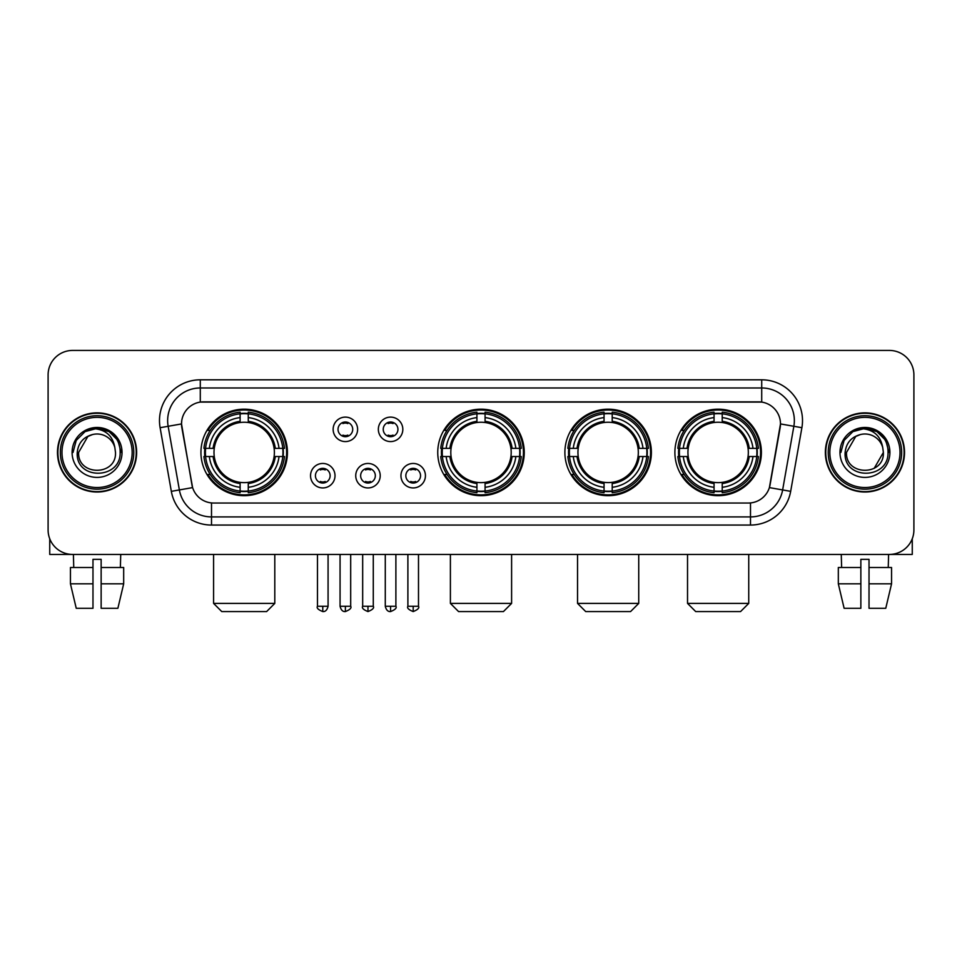 <?xml version="1.0" encoding="UTF-8"?>
<svg xmlns="http://www.w3.org/2000/svg" width="962" height="962" viewBox="0 0 962 962"><rect width="100%" height="100%" fill="white"/><g stroke="black" fill="none" stroke-linecap="round" stroke-linejoin="round"><path stroke-width="1.44" d="M437.746 452.441A43.254 43.254 0 0 0 481 495.683A43.254 43.254 0 0 0 524.254 452.441A43.254 43.254 0 0 0 481 409.187A43.254 43.254 0 0 0 437.746 452.441M564.886 452.441A43.254 43.254 0 0 0 608.14 495.683A43.254 43.254 0 0 0 651.382 452.441A43.254 43.254 0 0 0 608.14 409.187A43.254 43.254 0 0 0 564.886 452.441M674.891 452.441A43.254 43.254 0 0 0 718.133 495.683A43.254 43.254 0 0 0 761.387 452.441A43.254 43.254 0 0 0 718.133 409.187A43.254 43.254 0 0 0 674.891 452.441M200.938 452.441A43.254 43.254 0 0 0 244.192 495.683A43.254 43.254 0 0 0 287.434 452.441A43.254 43.254 0 0 0 244.192 409.187A43.254 43.254 0 0 0 200.938 452.441M335.017 475.697A12.241 12.241 0 0 1 322.775 487.938A12.241 12.241 0 0 1 310.534 475.697A12.241 12.241 0 0 1 322.775 463.456A12.241 12.241 0 0 1 335.017 475.697M315.428 475.697A7.347 7.347 0 0 0 322.775 483.044A7.347 7.347 0 0 0 330.122 475.697A7.347 7.347 0 0 0 322.775 468.35A7.347 7.347 0 0 0 315.428 475.697M380.218 475.697A12.241 12.241 0 0 1 367.977 487.938A12.241 12.241 0 0 1 355.736 475.697A12.241 12.241 0 0 1 367.977 463.456A12.241 12.241 0 0 1 380.218 475.697M360.642 475.697A7.347 7.347 0 0 0 367.977 483.044A7.347 7.347 0 0 0 375.324 475.697A7.347 7.347 0 0 0 367.977 468.35A7.347 7.347 0 0 0 360.642 475.697M425.432 475.697A12.241 12.241 0 0 1 413.191 487.938A12.241 12.241 0 0 1 400.95 475.697A12.241 12.241 0 0 1 413.191 463.456A12.241 12.241 0 0 1 425.432 475.697M405.844 475.697A7.347 7.347 0 0 0 413.191 483.044A7.347 7.347 0 0 0 420.538 475.697A7.347 7.347 0 0 0 413.191 468.35A7.347 7.347 0 0 0 405.844 475.697M357.611 429.341A12.241 12.241 0 0 1 345.382 441.582A12.241 12.241 0 0 1 333.141 429.341A12.241 12.241 0 0 1 345.382 417.111A12.241 12.241 0 0 1 357.611 429.341M338.035 429.341A7.347 7.347 0 0 0 345.382 436.688A7.347 7.347 0 0 0 352.717 429.341A7.347 7.347 0 0 0 345.382 422.005A7.347 7.347 0 0 0 338.035 429.341M402.825 429.341A12.241 12.241 0 0 1 390.584 441.582A12.241 12.241 0 0 1 378.343 429.341A12.241 12.241 0 0 1 390.584 417.111A12.241 12.241 0 0 1 402.825 429.341M383.237 429.341A7.347 7.347 0 0 0 390.584 436.688A7.347 7.347 0 0 0 397.931 429.341A7.347 7.347 0 0 0 390.584 422.005A7.347 7.347 0 0 0 383.237 429.341M171.332 491.354L160.113 427.705A40.801 40.801 0 0 1 200.288 379.81L761.712 379.81A40.801 40.801 0 0 1 801.887 427.705L790.668 491.354A40.801 40.801 0 0 1 750.492 525.06L211.508 525.06A40.801 40.801 0 0 1 171.332 491.354L192.604 487.602L181.854 427.705A22.03 22.03 0 0 1 203.547 401.851L758.453 401.851A22.03 22.03 0 0 1 780.146 427.705L770.069 484.824A22.03 22.03 0 0 1 748.376 503.03L213.624 503.03A22.03 22.03 0 0 1 191.931 484.824L181.517 423.929L168.146 426.286A32.636 32.636 0 0 1 200.288 387.975L761.712 387.975A32.636 32.636 0 0 1 793.854 426.286L782.635 489.935A32.636 32.636 0 0 1 750.492 516.907L211.508 516.907A32.636 32.636 0 0 1 179.365 489.935L168.146 426.286A32.636 32.636 0 0 1 167.653 420.61M204.822 456.517A39.574 39.574 0 0 1 204.822 448.364M678.775 456.517A39.574 39.574 0 0 1 678.775 448.364M568.77 456.517A39.574 39.574 0 0 1 568.77 448.364M441.63 456.517A39.574 39.574 0 0 1 441.63 448.364M57.479 452.441A39.574 39.574 0 0 0 97.066 492.015A39.574 39.574 0 0 0 136.64 452.441A39.574 39.574 0 0 0 97.066 412.866A39.574 39.574 0 0 0 57.479 452.441M825.36 452.441A39.574 39.574 0 0 0 864.934 492.015A39.574 39.574 0 0 0 904.52 452.441A39.574 39.574 0 0 0 864.934 412.866A39.574 39.574 0 0 0 825.36 452.441M200.288 379.81L200.288 402.092L761.712 402.092L761.712 379.81M181.517 423.881L181.758 420.61M748.376 503.03L213.624 503.03M801.887 427.705L780.483 423.929L769.396 487.602L790.668 491.354M770.069 484.824L769.937 485.521M192.063 485.521L191.931 484.824M913.9 374.915A24.483 24.483 0 0 0 889.417 350.433L72.583 350.433A24.483 24.483 0 0 0 48.1 374.915L48.1 529.966A24.483 24.483 0 0 0 72.583 554.437L889.417 554.437A24.483 24.483 0 0 0 913.9 529.966L913.9 374.915L913.9 529.966M48.1 374.915L48.1 529.966M889.417 350.433L72.583 350.433M72.583 554.437L889.417 554.437M49.735 538.756L49.735 554.437L144.396 554.437M70.442 567.496L70.442 583.814L76.238 608.297L70.442 583.814L70.442 567.496L92.977 567.496L92.977 559.343L101.142 559.343L101.142 567.496L123.677 567.496L123.677 583.814L117.881 608.297L123.677 583.814L101.142 583.814L101.142 567.496M120.731 554.437L120.37 567.496M92.977 567.496L92.977 608.297L76.238 608.297M70.442 583.814L92.977 583.814M117.881 608.297L101.142 608.297L101.142 583.814M73.401 554.437L73.749 567.496M132.155 452.441A35.089 35.089 0 0 0 97.066 417.352A35.089 35.089 0 0 0 61.977 452.441A35.089 35.089 0 0 0 97.066 487.53A35.089 35.089 0 0 0 132.155 452.441M133.778 452.441A36.724 36.724 0 0 0 97.066 415.716A36.724 36.724 0 0 0 60.341 452.441A36.724 36.724 0 0 0 97.066 489.165A36.724 36.724 0 0 0 133.778 452.441M136.231 452.441A39.165 39.165 0 0 0 97.066 413.275A39.165 39.165 0 0 0 57.888 452.441A39.165 39.165 0 0 0 97.066 491.606A39.165 39.165 0 0 0 136.231 452.441M114.839 447.534L115.5 452.441C116.63 476.226 77.489 476.226 78.619 452.441L87.843 436.471L92.484 434.571C83.345 437.061 78.271 443.013 77.249 452.441C75.289 480.495 120.971 479.773 120.142 452.441C120.286 444.697 117.412 438.299 111.532 433.225C106.181 429.317 100.228 427.789 93.675 428.631C105.736 429.581 112.782 435.882 114.839 447.534L115.5 452.441C116.63 476.226 77.489 476.226 78.619 452.441L87.843 436.471L92.484 434.571L87.843 436.471L78.619 452.441L87.843 436.471L92.484 434.571L87.843 436.471L78.619 452.441L87.843 436.471L92.484 434.571L87.843 436.471L78.619 452.441L87.843 436.471L92.484 434.571A18.446 18.446 0 0 1 114.839 447.534L115.5 452.441C116.63 476.226 77.489 476.226 78.619 452.441C77.489 476.226 116.63 476.226 115.5 452.441C116.63 476.226 77.489 476.226 78.619 452.441C77.489 476.226 116.63 476.226 115.5 452.441C116.63 476.226 77.489 476.226 78.619 452.441M72.09 452.441A24.976 24.976 0 0 0 97.066 477.405A24.976 24.976 0 0 0 122.03 452.441A24.976 24.976 0 0 0 97.066 427.465A24.976 24.976 0 0 0 72.09 452.441M93.675 428.631L85.041 431.613L76.226 440.416L73.016 452.441L76.226 440.416L85.041 431.613L97.066 428.391L109.091 431.613L117.893 440.416L121.116 452.441L117.893 440.416L109.091 431.613L97.066 428.391L85.041 431.613L76.226 440.416L73.016 452.441L76.226 440.416L85.041 431.613L97.066 428.391L109.091 431.613L117.893 440.416L121.116 452.441L117.893 440.416L109.091 431.613L97.066 428.391L85.041 431.613L76.226 440.416L73.016 452.441L76.226 440.416L85.041 431.613L97.066 428.391L109.091 431.613L117.893 440.416L121.116 452.441M266.63 611.567L221.753 611.567L213.588 603.402L274.795 603.402L266.63 611.567M274.11 456.517A30.195 30.195 0 0 0 248.268 422.522L248.268 422.522A30.195 30.195 0 0 0 214.273 456.517A30.195 30.195 0 0 0 274.11 456.517L275.312 456.517L274.11 456.517A30.195 30.195 0 0 1 248.268 482.359L248.268 487.289A35.089 35.089 0 0 0 279.04 456.517L284.463 456.517A40.476 40.476 0 0 1 248.268 492.712L248.268 491.065A38.841 38.841 0 0 0 282.816 456.517M205.64 456.517A38.757 38.757 0 0 1 205.64 448.364M248.268 413.888A38.757 38.757 0 0 0 240.115 413.888M282.732 448.364A38.757 38.757 0 0 1 282.732 456.517M284.463 448.364A40.476 40.476 0 0 0 248.268 412.169L248.268 413.816A38.841 38.841 0 0 1 282.816 448.364L284.463 448.364M203.92 456.517A40.476 40.476 0 0 0 240.115 492.712L240.115 491.065A38.841 38.841 0 0 1 205.567 456.517L203.92 456.517M282.816 448.364L279.04 448.364A35.089 35.089 0 0 0 248.268 417.592L248.268 413.816M248.268 491.065L248.268 487.289M205.567 456.517L209.343 456.517A35.089 35.089 0 0 0 240.115 487.289L240.115 491.065M248.268 417.592L248.268 421.32A31.385 31.385 0 0 1 275.312 448.364L279.04 448.364M279.04 456.517L275.312 456.517A31.385 31.385 0 0 1 248.268 483.561M240.115 487.289L240.115 482.359A30.195 30.195 0 0 1 214.273 456.517L209.343 456.517M274.11 448.364L275.312 448.364M248.268 490.981A38.757 38.757 0 0 1 240.115 490.981M240.115 412.169A40.476 40.476 0 0 0 203.92 448.364L205.567 448.364A38.841 38.841 0 0 1 240.115 413.816L240.115 412.169M240.115 413.816L240.115 417.592A35.089 35.089 0 0 0 209.343 448.364L205.567 448.364M240.115 422.474L240.115 417.592M209.343 448.364L213.071 448.364A31.385 31.385 0 0 1 240.115 421.32M240.115 482.359L240.115 483.561A31.385 31.385 0 0 1 213.071 456.517M210.233 430.411L207.924 430.411A42.436 42.436 0 0 1 286.628 452.441A42.436 42.436 0 0 1 207.924 474.47L210.233 474.47M503.439 611.567L458.561 611.567L450.396 603.402L511.604 603.402L503.439 611.567M510.918 456.517A30.195 30.195 0 0 0 485.076 422.522L485.076 422.522A30.195 30.195 0 0 0 451.082 456.517A30.195 30.195 0 0 0 510.918 456.517L512.121 456.517L510.918 456.517A30.195 30.195 0 0 1 485.076 482.359L485.076 487.289A35.089 35.089 0 0 0 515.848 456.517L521.272 456.517A40.476 40.476 0 0 1 485.076 492.712L485.076 491.065A38.841 38.841 0 0 0 519.624 456.517M442.46 456.517A38.757 38.757 0 0 1 442.46 448.364M485.076 413.888A38.757 38.757 0 0 0 476.924 413.888M519.54 448.364A38.757 38.757 0 0 1 519.54 456.517M521.272 448.364A40.476 40.476 0 0 0 485.076 412.169L485.076 413.816A38.841 38.841 0 0 1 519.624 448.364L521.272 448.364M440.728 456.517A40.476 40.476 0 0 0 476.924 492.712L476.924 491.065A38.841 38.841 0 0 1 442.376 456.517L440.728 456.517M519.624 448.364L515.848 448.364A35.089 35.089 0 0 0 485.076 417.592L485.076 413.816M485.076 491.065L485.076 487.289M442.376 456.517L446.152 456.517A35.089 35.089 0 0 0 476.924 487.289L476.924 491.065M485.076 417.592L485.076 421.32A31.385 31.385 0 0 1 512.121 448.364L515.848 448.364M515.848 456.517L512.121 456.517A31.385 31.385 0 0 1 485.076 483.561M476.924 487.289L476.924 482.359A30.195 30.195 0 0 1 451.082 456.517L446.152 456.517M510.918 448.364L512.121 448.364M485.076 490.981A38.757 38.757 0 0 1 476.924 490.981M476.924 412.169A40.476 40.476 0 0 0 440.728 448.364L442.376 448.364A38.841 38.841 0 0 1 476.924 413.816L476.924 412.169M476.924 413.816L476.924 417.592A35.089 35.089 0 0 0 446.152 448.364L442.376 448.364M476.924 422.474L476.924 417.592M446.152 448.364L449.879 448.364A31.385 31.385 0 0 1 476.924 421.32M476.924 482.359L476.924 483.561A31.385 31.385 0 0 1 449.879 456.517M447.053 430.411L444.733 430.411A42.436 42.436 0 0 1 523.436 452.441A42.436 42.436 0 0 1 444.733 474.47L447.053 474.47M630.579 611.567L585.702 611.567L577.537 603.402L638.732 603.402L630.579 611.567M638.046 456.517A30.195 30.195 0 0 0 612.217 422.522L612.217 422.522A30.195 30.195 0 0 0 578.222 456.517A30.195 30.195 0 0 0 638.046 456.517L639.261 456.517L638.046 456.517A30.195 30.195 0 0 1 612.217 482.359L612.217 487.289A35.089 35.089 0 0 0 642.989 456.517L648.4 456.517A40.476 40.476 0 0 1 612.217 492.712L612.217 491.065A38.841 38.841 0 0 0 646.765 456.517M569.588 456.517A38.757 38.757 0 0 1 569.588 448.364M612.217 413.888A38.757 38.757 0 0 0 604.052 413.888M646.68 448.364A38.757 38.757 0 0 1 646.68 456.517M648.4 448.364A40.476 40.476 0 0 0 612.217 412.169L612.217 413.816A38.841 38.841 0 0 1 646.765 448.364L648.4 448.364M567.869 456.517A40.476 40.476 0 0 0 604.052 492.712L604.052 491.065A38.841 38.841 0 0 1 569.504 456.517L567.869 456.517M646.765 448.364L642.989 448.364A35.089 35.089 0 0 0 612.217 417.592L612.217 413.816M612.217 491.065L612.217 487.289M569.504 456.517L573.28 456.517A35.089 35.089 0 0 0 604.052 487.289L604.052 491.065M612.217 417.592L612.217 421.32A31.385 31.385 0 0 1 639.261 448.364L642.989 448.364M642.989 456.517L639.261 456.517A31.385 31.385 0 0 1 612.217 483.561M604.052 487.289L604.052 482.359A30.195 30.195 0 0 1 578.222 456.517L573.28 456.517M638.046 448.364L639.261 448.364M612.217 490.981A38.757 38.757 0 0 1 604.052 490.981M604.052 412.169A40.476 40.476 0 0 0 567.869 448.364L569.504 448.364A38.841 38.841 0 0 1 604.052 413.816L604.052 412.169M604.052 413.816L604.052 417.592A35.089 35.089 0 0 0 573.28 448.364L569.504 448.364M604.052 422.474L604.052 417.592M573.28 448.364L577.02 448.364A31.385 31.385 0 0 1 604.052 421.32M604.052 482.359L604.052 483.561A31.385 31.385 0 0 1 577.02 456.517M574.182 430.411L571.873 430.411A42.436 42.436 0 0 1 650.565 452.441A42.436 42.436 0 0 1 571.873 474.47L574.182 474.47M740.572 611.567L695.694 611.567L687.529 603.402L748.737 603.402L740.572 611.567M748.051 456.517A30.195 30.195 0 0 0 722.221 422.522L722.221 422.522A30.195 30.195 0 0 0 688.215 456.517A30.195 30.195 0 0 0 748.051 456.517L749.254 456.517L748.051 456.517A30.195 30.195 0 0 1 722.221 482.359L722.221 487.289A35.089 35.089 0 0 0 752.981 456.517L758.405 456.517A40.476 40.476 0 0 1 722.221 492.712L722.221 491.065A38.841 38.841 0 0 0 756.769 456.517M679.593 456.517A38.757 38.757 0 0 1 679.593 448.364M722.221 413.888A38.757 38.757 0 0 0 714.057 413.888M756.685 448.364A38.757 38.757 0 0 1 756.685 456.517M758.405 448.364A40.476 40.476 0 0 0 722.221 412.169L722.221 413.816A38.841 38.841 0 0 1 756.769 448.364L758.405 448.364M677.873 456.517A40.476 40.476 0 0 0 714.057 492.712L714.057 491.065A38.841 38.841 0 0 1 679.509 456.517L677.873 456.517M756.769 448.364L752.981 448.364A35.089 35.089 0 0 0 722.221 417.592L722.221 413.816M722.221 491.065L722.221 487.289M679.509 456.517L683.285 456.517A35.089 35.089 0 0 0 714.057 487.289L714.057 491.065M722.221 417.592L722.221 421.32A31.385 31.385 0 0 1 749.254 448.364L752.981 448.364M752.981 456.517L749.254 456.517A31.385 31.385 0 0 1 722.221 483.561M714.057 487.289L714.057 482.359A30.195 30.195 0 0 1 688.215 456.517L683.285 456.517M748.051 448.364L749.254 448.364M722.221 490.981A38.757 38.757 0 0 1 714.057 490.981M714.057 412.169A40.476 40.476 0 0 0 677.873 448.364L679.509 448.364A38.841 38.841 0 0 1 714.057 413.816L714.057 412.169M714.057 413.816L714.057 417.592A35.089 35.089 0 0 0 683.285 448.364L679.509 448.364M714.057 422.474L714.057 417.592M683.285 448.364L687.012 448.364A31.385 31.385 0 0 1 714.057 421.32M714.057 482.359L714.057 483.561A31.385 31.385 0 0 1 687.012 456.517M684.186 430.411L681.866 430.411A42.436 42.436 0 0 1 760.569 452.441A42.436 42.436 0 0 1 681.866 474.47L684.186 474.47M342.929 436.267L342.929 435.113A6.265 6.265 0 0 0 347.823 435.113L347.823 436.267M347.823 422.426L347.823 423.581A6.265 6.265 0 0 0 342.929 423.581L342.929 422.426M388.131 436.267L388.131 435.113A6.265 6.265 0 0 0 393.037 435.113L393.037 436.267M393.037 422.426L393.037 423.581A6.265 6.265 0 0 0 388.131 423.581L388.131 422.426M320.322 482.623L320.322 481.457A6.265 6.265 0 0 0 325.216 481.457L325.216 482.623M325.216 468.771L325.216 469.937A6.265 6.265 0 0 0 320.322 469.937L320.322 468.771M365.536 482.623L365.536 481.457A6.265 6.265 0 0 0 370.43 481.457L370.43 482.623M370.43 468.771L370.43 469.937A6.265 6.265 0 0 0 365.536 469.937L365.536 468.771M410.738 482.623L410.738 481.457A6.265 6.265 0 0 0 415.632 481.457L415.632 482.623M415.632 468.771L415.632 469.937A6.265 6.265 0 0 0 410.738 469.937L410.738 468.771M912.265 538.756L912.265 554.437L817.604 554.437M860.858 567.496L860.858 583.814L838.323 583.814L844.119 608.297L838.323 583.814L838.323 567.496L860.858 567.496L860.858 559.343L869.023 559.343L869.023 567.496L891.558 567.496L891.558 583.814L885.761 608.297L891.558 583.814L869.023 583.814L869.023 567.496M888.599 554.437L888.251 567.496M860.858 583.814L860.858 608.297L844.119 608.297M885.761 608.297L869.023 608.297L869.023 583.814M841.269 554.437L841.63 567.496M900.023 452.441A35.089 35.089 0 0 0 864.934 417.352A35.089 35.089 0 0 0 829.845 452.441A35.089 35.089 0 0 0 864.934 487.53A35.089 35.089 0 0 0 900.023 452.441M901.659 452.441A36.724 36.724 0 0 0 864.934 415.716A36.724 36.724 0 0 0 828.222 452.441A36.724 36.724 0 0 0 864.934 489.165A36.724 36.724 0 0 0 901.659 452.441M904.112 452.441A39.165 39.165 0 0 0 864.934 413.275A39.165 39.165 0 0 0 825.769 452.441A39.165 39.165 0 0 0 864.934 491.606A39.165 39.165 0 0 0 904.112 452.441M855.723 436.471L846.5 452.441L855.723 436.471L860.365 434.571L855.723 436.471L846.5 452.441C845.37 476.226 884.511 476.226 883.381 452.441C884.511 476.226 845.37 476.226 846.5 452.441C845.37 476.226 884.511 476.226 883.381 452.441C884.511 476.226 845.37 476.226 846.5 452.441L855.723 436.471L860.365 434.571A18.446 18.446 0 0 1 882.719 447.534L883.381 452.441C884.511 476.226 845.37 476.226 846.5 452.441L855.723 436.471L860.365 434.571C851.226 437.061 846.151 443.013 845.129 452.441C843.157 480.495 888.852 479.773 888.022 452.441C888.166 444.697 885.293 438.299 879.412 433.225C874.049 429.317 868.097 427.789 861.543 428.631C873.604 429.581 880.663 435.882 882.719 447.534L883.381 452.441L874.157 468.41M846.5 452.441L855.723 436.471L860.365 434.571L855.723 436.471L846.5 452.441L855.723 436.471L860.365 434.571M839.97 452.441A24.976 24.976 0 0 0 864.934 477.405A24.976 24.976 0 0 0 889.91 452.441A24.976 24.976 0 0 0 864.934 427.465A24.976 24.976 0 0 0 839.97 452.441M840.884 452.441L844.107 440.416L852.909 431.613L864.934 428.391L876.959 431.613L885.774 440.416L888.984 452.441L885.774 440.416L876.959 431.613L864.934 428.391L852.909 431.613L844.107 440.416L840.884 452.441L844.107 440.416L852.909 431.613L864.934 428.391L876.959 431.613L885.774 440.416L888.984 452.441L885.774 440.416L876.959 431.613L864.934 428.391L852.909 431.613L844.107 440.416L840.884 452.441L844.107 440.416L852.909 431.613L864.934 428.391L876.959 431.613L885.774 440.416L888.984 452.441L885.774 440.416L876.959 431.613L864.934 428.391L852.909 431.613L844.107 440.416L840.884 452.441L844.107 440.416L852.909 431.613L864.934 428.391L876.959 431.613L885.774 440.416L888.984 452.441L885.774 440.416L876.959 431.613L864.934 428.391L852.909 431.613L844.107 440.416L840.884 452.441L844.107 440.416L852.909 431.613L861.543 428.631L852.909 431.613L844.107 440.416L840.884 452.441L844.107 440.416L852.909 431.613L864.934 428.391L876.959 431.613L885.774 440.416L888.984 452.441L885.774 440.416L876.959 431.613L864.934 428.391L852.909 431.613L844.107 440.416L840.884 452.441L844.107 440.416L852.909 431.613L864.934 428.391L876.959 431.613L885.774 440.416L888.984 452.441L885.774 440.416L876.959 431.613M750.492 502.934L750.492 525.06M211.508 525.06L211.508 502.934M160.113 427.705L168.146 426.286M240.115 491.354A39.129 39.129 0 0 0 248.268 491.354M283.105 456.517A39.129 39.129 0 0 0 283.105 448.364M248.268 413.528A39.129 39.129 0 0 0 240.115 413.528M476.924 491.354A39.129 39.129 0 0 0 485.076 491.354M519.913 456.517A39.129 39.129 0 0 0 519.913 448.364M485.076 413.528A39.129 39.129 0 0 0 476.924 413.528M604.052 491.354A39.129 39.129 0 0 0 612.217 491.354M647.053 456.517A39.129 39.129 0 0 0 647.053 448.364M612.217 413.528A39.129 39.129 0 0 0 604.052 413.528M714.057 491.354A39.129 39.129 0 0 0 722.221 491.354M757.046 456.517A39.129 39.129 0 0 0 757.046 448.364M722.221 413.528A39.129 39.129 0 0 0 714.057 413.528M345.382 606.264L340.067 606.264C340.993 610.04 342.773 611.808 345.382 611.567L345.382 606.264L350.685 606.264L350.685 554.437M390.584 606.264L385.281 606.264C386.207 610.04 387.975 611.808 390.584 611.567L390.584 606.264L395.887 606.264L395.887 554.437M322.775 606.264L317.472 606.264C316.39 607.96 318.157 609.728 322.775 611.567L322.775 606.264L328.078 606.264L328.078 554.437M367.977 606.264L362.674 606.264C361.604 607.96 363.371 609.728 367.977 611.567L367.977 606.264L373.28 606.264L373.28 554.437M413.191 606.264L407.888 606.264C406.806 607.96 408.573 609.728 413.191 611.567L413.191 606.264L418.494 606.264L418.494 554.437M274.795 554.437L274.795 603.402M213.588 554.437L213.588 603.402M511.604 554.437L511.604 603.402M450.396 554.437L450.396 603.402M638.732 554.437L638.732 603.402M577.537 554.437L577.537 603.402M748.737 554.437L748.737 603.402M687.529 554.437L687.529 603.402M340.067 606.264L340.067 554.437M350.685 606.264C351.755 607.96 349.988 609.728 345.382 611.567M385.281 606.264L385.281 554.437M395.887 606.264C396.969 607.96 395.202 609.728 390.584 611.567M317.472 606.264L317.472 554.437M328.078 606.264C327.152 610.04 325.384 611.808 322.775 611.567M362.674 606.264L362.674 554.437M373.28 606.264C374.362 607.96 372.595 609.728 367.977 611.567M407.888 606.264L407.888 554.437M418.494 606.264C419.564 607.96 417.797 609.728 413.191 611.567"/></g></svg>
